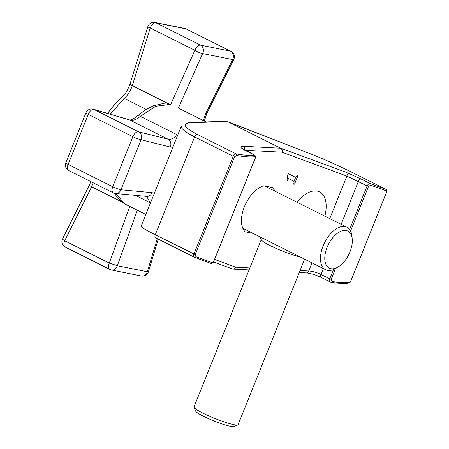 <?xml version="1.0" encoding="UTF-8"?>
<svg xmlns="http://www.w3.org/2000/svg" width="449" height="449" viewBox="0 0 449 449"><rect width="100%" height="100%" fill="white"/><g stroke="black" fill="none" stroke-linecap="round" stroke-linejoin="round"><path stroke-width="0.67" d="M295.622 177.411L293.988 181.469L295.622 177.411M287.366 177.883L288.729 178.567L286.933 181.07L287.848 174.588L288.561 173.769L295.655 177.417L297.171 175.576L297.788 175.75L294.724 183.72L293.983 184.505L293.708 184.124L294.23 181.856L293.792 181.334L288.718 178.562L286.933 181.07L287.848 174.588L288.64 173.791L295.655 177.417L297.631 175.447L297.676 176.384L294.724 183.72L293.983 184.505L293.708 184.124L294.23 181.856L293.792 181.334L287.366 177.883M288.522 173.763L293.96 176.625L288.522 173.763M274.906 191.151A26.21 14.396 116.6 0 0 272.47 187.575L263.698 185.813A26.21 14.396 116.6 0 0 244.374 206.781A26.21 14.396 116.6 0 0 245.21 231.802L253.079 233.385L245.21 231.802A26.21 14.396 116.6 0 1 244.374 206.781A26.21 14.396 116.6 0 1 263.698 185.813L272.47 187.575A26.21 14.396 116.6 0 1 274.906 191.151M324.846 216.149A30.47 16.736 116.6 0 0 319.57 191.903A30.47 16.736 116.6 0 0 296.991 202.207A30.47 16.736 116.6 0 1 319.57 191.903A30.47 16.736 116.6 0 1 324.846 216.149M308.716 270.983A3.048 2.475 93 0 1 306.28 272.885L306.28 272.885C312.128 273.492 318.661 276.135 321.304 277.499A3.048 1.673 116.6 0 1 320.99 274.434C316.517 272.358 312.425 271.207 308.716 270.983A3.048 2.475 93 0 1 306.28 272.885L299.259 272.521L306.28 272.885C312.128 273.492 318.661 276.135 321.304 277.499A3.048 1.673 116.6 0 1 320.99 274.434C316.517 272.358 312.425 271.207 308.716 270.983L300.055 270.534L308.716 270.983L311.976 262.873L308.716 270.983M330.408 282.056L321.304 277.499L330.402 282.051M330.868 282.191C329.566 281.82 329.201 280.704 329.774 278.835L320.99 274.434L323.347 268.564L320.99 274.434L329.774 278.835L333.512 269.535L329.774 278.835L331.137 279.368L331.985 281.472C339.927 282.741 345.853 283.01 349.76 282.281L351.056 280.586L386.437 192.57C386.314 191.381 387.835 192.037 386.005 189.366L353.026 172.848C340.875 166.747 322.657 158.536 312.79 154.725L241.747 127.045A3.048 2.301 -68.7 0 1 241.91 127.118L228.569 122.049A3.048 2.542 -69.8 0 0 228.356 121.96A3.048 3.048 0 0 0 227.458 121.774L214.622 121.634L188.361 122.661A3.048 2.672 -92.2 0 1 189.461 122.88C181.834 123.772 184.438 127.623 197.268 134.431L236.269 153.956A1.218 0.775 99.7 0 1 236.572 155.489L234.58 156.785L195.253 254.617L195.899 256.671L212.439 262.76L213.904 261.082L255.206 158.345C255.913 157.925 255.756 156.853 254.735 155.118L242.527 148.613L245.648 150.567A3.048 1.673 -63.4 0 0 245.261 150.466A3.048 1.673 -63.4 0 1 245.648 150.567L254.735 155.118C255.756 156.853 255.913 157.925 255.206 158.345L255.088 156.667C250.89 157.273 244.716 156.881 236.572 155.489L234.58 156.785L195.253 254.617L195.899 256.671L212.439 262.76A1.218 1.145 106.5 0 1 211.047 263.451L211.047 263.451C213.006 262.884 213.954 262.093 213.904 261.082L255.206 158.345L255.088 156.667A1.218 1.123 -98.8 0 0 254.437 155.062L245.261 150.466C240.164 147.727 239.502 146.329 243.268 146.279A3.048 2.475 93 0 1 244.638 150.039A3.048 2.475 93 0 0 243.268 146.279L280.659 148.215A3.048 1.673 -63.4 0 1 280.81 148.237A3.048 1.673 -63.4 0 1 280.951 148.277L228.569 122.049A3.048 2.542 -69.8 0 0 228.356 121.96L241.747 127.045A3.048 2.301 -68.7 0 1 241.91 127.118L228.569 122.049A3.048 1.673 -63.4 0 0 228.429 122.01A3.048 1.673 -63.4 0 1 228.569 122.049L280.951 148.277L345.853 172.197A3.048 2.542 -69.8 0 1 346.858 176.098L358.341 181.514L341.139 224.309L358.341 181.514A3.048 1.673 -63.4 0 1 361.293 179.089L345.853 172.197A3.048 2.542 -69.8 0 1 346.858 176.098L367.125 185.914C368.023 184.129 369.14 183.383 370.47 183.68A1.218 0.825 112 0 1 370.683 185.201L368.489 186.453L350.562 231.055L368.489 186.453L370.683 185.201L386.488 190.915A1.218 1.162 -74.4 0 0 385.938 189.332L353.026 172.848C340.875 166.747 322.657 158.536 312.79 154.725L228.356 121.96A3.048 3.048 0 0 0 227.458 121.774L214.622 121.634L188.361 122.661A3.048 2.672 -92.2 0 1 189.461 122.88C181.834 123.772 184.438 127.623 197.268 134.431L236.269 153.956A1.218 0.775 99.7 0 1 236.572 155.489C244.716 156.881 250.89 157.273 255.088 156.667A1.218 1.123 -98.8 0 0 254.437 155.062L245.261 150.466C240.164 147.727 239.502 146.329 243.268 146.279L280.659 148.215L228.277 121.993A3.048 2.475 -87 0 0 227.458 121.774A3.048 2.475 -87 0 1 228.277 121.993L215.716 121.859L189.461 122.88L215.716 121.859A3.048 2.672 -92.2 0 0 214.622 121.634A3.048 2.672 -92.2 0 1 215.716 121.859L228.277 121.993A3.048 1.673 -63.4 0 1 228.429 122.01A3.048 1.673 -63.4 0 0 228.277 121.993L280.659 148.215A3.048 1.673 -63.4 0 1 280.81 148.237A3.048 1.673 -63.4 0 1 280.951 148.277L345.853 172.197L361.293 179.089L370.47 183.68A1.218 0.825 112 0 1 370.683 185.201L386.488 190.915A1.218 1.162 -74.4 0 0 385.938 189.332L386.005 189.36C387.835 192.037 386.314 191.381 386.437 192.57L386.488 190.915L386.376 192.593L351.056 280.586L386.376 192.593L350.995 280.603L349.76 282.281A1.218 1.134 78.7 0 1 348.94 282.999L348.94 282.999C344.894 283.768 338.933 283.521 331.07 282.264L331.07 282.264A1.218 0.803 -80.9 0 0 331.985 281.472C339.927 282.741 345.853 283.01 349.76 282.281A1.218 1.134 78.7 0 1 348.94 282.999C349.687 282.954 350.394 282.146 351.056 280.586C350.394 282.146 349.687 282.954 348.94 282.999C344.894 283.768 338.933 283.521 331.07 282.264L331.07 282.264A1.218 0.803 -80.9 0 0 331.985 281.472L331.137 279.368L335.482 268.558L331.137 279.368L329.774 278.835C329.201 280.704 329.566 281.82 330.868 282.191A1.218 0.803 -80.9 0 0 331.07 282.264A1.218 0.803 -80.9 0 1 330.868 282.191M235.725 267.194A3.048 2.475 93 0 1 233.289 269.097L233.289 269.097A3.048 2.475 93 0 0 235.725 267.194A3.048 2.542 110.2 0 1 232.391 268.912L213.488 261.947L232.391 268.912A3.048 3.048 0 0 0 233.289 269.097L249.072 269.916L233.289 269.097A3.048 3.048 0 0 1 232.391 268.912A3.048 2.542 110.2 0 0 235.725 267.194L214.583 259.404L235.725 267.194L249.869 267.93L235.725 267.194M194.608 136.917C185.213 132.113 180.79 128.521 181.345 126.124L181.345 126.124C180.79 128.521 185.213 132.113 194.608 136.917L155.281 234.743C145.863 230 141.121 227.205 141.048 226.363C141.121 227.205 145.863 230 155.281 234.743A3.048 1.673 -63.4 0 0 155.601 237.807A3.048 1.673 -63.4 0 1 155.281 234.743L195.253 254.617L193.912 254.083L233.239 156.258C233.996 154.686 235.007 153.917 236.269 153.956C244.256 155.303 250.312 155.668 254.437 155.062C250.312 155.668 244.256 155.303 236.269 153.956C235.007 153.917 233.996 154.686 233.239 156.258L194.608 136.917A3.048 1.673 -63.4 0 1 197.268 134.431A3.048 1.673 -63.4 0 0 194.608 136.917L155.281 234.743L193.912 254.083L233.239 156.258L194.608 136.917M281.955 152.183A3.048 2.542 -69.8 0 0 280.951 148.277A3.048 2.542 -69.8 0 1 281.955 152.183A3.048 2.475 -87 0 0 280.659 148.215A3.048 2.475 -87 0 1 281.955 152.183L346.858 176.098L329.768 218.618L346.858 176.098L281.955 152.183L245.064 150.269L281.955 152.183M194.692 257.372A1.218 0.797 -67.9 0 0 194.743 257.395L194.743 257.395A1.218 0.797 -67.9 0 0 195.899 256.671A1.218 0.797 -67.9 0 1 194.743 257.395L155.601 237.807A3.048 1.673 -63.4 0 0 155.691 237.847A3.048 1.673 -63.4 0 1 155.601 237.807L194.743 257.395A1.218 0.797 -67.9 0 1 194.692 257.372C193.642 256.811 193.379 255.711 193.912 254.083C193.379 255.711 193.642 256.811 194.692 257.372M172.848 147.261L170.311 147.064L141.059 139.723L120.944 189.764L151.987 192.649L154.321 193.339M93.353 109.214A6.095 6.095 0 0 0 85.939 112.778A6.095 0.752 21.9 0 0 88.234 114.377A6.095 3.345 116.6 0 1 93.987 109.472A6.095 4.726 106.8 0 0 93.353 109.214L129.009 119.731A6.095 4.905 106.1 0 1 129.71 120.006L93.987 109.472L138.595 131.81A6.095 5.354 103.5 0 1 141.059 139.723A6.095 0.752 -158.1 0 1 132.848 136.709L112.727 186.756A6.095 0.752 -158.1 0 0 120.944 189.764A6.095 5.298 94.5 0 1 115.618 193.508L124.957 204.003L145.835 214.454M151.987 192.649A6.095 5.147 96.1 0 1 146.638 196.404L150.297 202.808A6.095 4.007 173.8 0 0 150.482 202.897M85.939 112.778L65.823 162.824A6.095 0.752 21.9 0 0 68.113 164.418L88.234 114.377L132.848 136.709A6.095 3.345 116.6 0 1 138.595 131.81L167.999 139.179C170.816 139.791 174.004 138.393 177.568 134.981A6.095 2.89 45.7 0 1 177.748 135.07M169.879 104.471L155.747 106.25L140.335 116.342C136.58 119.636 133.039 120.86 129.71 120.006L167.999 139.179A6.095 5.208 104.6 0 1 170.311 147.064M338.232 266.902L335.908 268.311A23.769 13.055 -63.4 0 1 325.62 269.703A23.769 13.055 -63.4 0 1 324.301 243.195A23.769 13.055 -63.4 0 1 346.241 226.902A23.769 13.055 -63.4 0 1 346.903 227.194A23.769 13.055 -63.4 0 1 351.954 236.264L352.218 238.969A20.721 11.377 -63.4 0 1 338.232 266.902A20.721 11.377 -63.4 0 1 325.62 251.85A20.721 11.377 -63.4 0 1 347.24 230.808A20.721 11.377 -63.4 0 1 352.218 238.969M367.125 185.914C368.023 184.129 369.14 183.383 370.47 183.68L385.938 189.332L352.931 172.809C340.87 166.753 322.775 158.598 312.953 154.798L241.91 127.118L312.953 154.798A3.048 2.301 -68.7 0 0 312.79 154.725A3.048 2.301 -68.7 0 1 312.953 154.798C322.775 158.598 340.87 166.753 352.931 172.809A3.048 1.673 -63.4 0 1 353.026 172.848A3.048 1.673 -63.4 0 0 352.931 172.809L385.938 189.332L370.47 183.68L361.293 179.089A3.048 1.673 -63.4 0 0 358.341 181.514L368.489 186.453L367.125 185.914L349.608 229.49L367.125 185.914M212.439 262.76L213.904 261.082C213.954 262.093 213.006 262.884 211.047 263.451L194.743 257.395L211.047 263.451A1.218 1.145 106.5 0 0 212.439 262.76M137.343 210.199L117.329 265.735L147.323 271.763L157.302 238.66M202.836 122.094L205.805 113.294A6.095 0.702 25.3 0 0 206.866 113.373L233.693 59.622A6.095 6.095 0 0 0 231.027 51.338A6.095 3.345 116.6 0 0 230.55 51.175A6.095 5.04 101.4 0 1 232.616 59.588A6.095 0.864 27.7 0 0 233.693 59.622M231.027 51.338L186.414 29A6.095 3.345 116.6 0 0 185.937 28.843L155.943 22.815L200.557 45.147A6.095 3.345 116.6 0 0 194.849 50.31L150.235 27.973A6.095 0.634 -163.9 0 1 147.833 26.732A6.095 6.095 0 0 1 154.888 22.45A6.095 5.04 -78.6 0 1 155.943 22.815A6.095 3.345 116.6 0 0 150.235 27.973L132.292 85.652L170.581 104.819L194.849 50.31A6.095 1.263 25.2 0 0 202.622 53.56L178.483 107.805M147.833 26.732L129.963 84.176A6.095 0.803 -161.5 0 0 132.292 85.652C130.524 90.967 127.836 95.216 124.233 98.398L110.196 114.242M62.574 238.823A6.095 6.095 0 0 0 65.24 247.107A6.095 3.345 116.6 0 1 64.701 240.759A6.095 0.864 27.7 0 1 62.574 238.823L89.402 185.072A6.095 0.702 25.3 0 0 91.641 186.784L64.701 240.759L109.309 263.092L117.329 265.735A6.095 5.04 101.4 0 1 111.38 269.967L141.379 275.995A6.095 6.095 0 0 0 148.434 271.712L158.25 239.132M93.252 182.81L91.641 186.784L121.151 201.556M205.805 113.294L232.616 59.588L202.622 53.56A6.095 5.04 101.4 0 0 200.557 45.147L230.55 51.175L185.937 28.843A6.095 5.04 -78.6 0 0 184.881 28.478L154.888 22.45M260.089 236.898L261.369 239.822A23.769 2.935 21.9 0 0 276.533 248.578A23.769 2.935 21.9 0 0 300.179 256.963M261.262 239.586L193.996 406.912A23.769 2.935 21.9 0 0 194.035 407.322A23.769 2.935 21.9 0 0 214.953 418.507A23.769 2.935 21.9 0 0 237.796 424.917A23.769 2.935 21.9 0 0 238.105 424.647L304.618 259.185M194.035 407.322L195.73 411.211A20.721 2.559 21.9 0 0 213.971 420.96A20.721 2.559 21.9 0 0 233.878 426.55L237.796 424.917M296.879 175.986L297.676 176.384L296.879 175.986M255.133 158.368L213.831 261.105L255.133 158.368M135.149 195.225L150.297 202.808M129.009 119.731C130.261 120.545 132.994 119.339 137.214 116.1A6.095 2.756 47.7 0 1 140.335 116.342L177.568 134.981M65.823 162.824A6.095 6.095 0 0 0 68.748 170.547A6.095 3.345 116.6 0 1 68.113 164.418L112.727 186.756A6.095 3.345 116.6 0 0 113.361 192.879A6.095 6.095 0 0 0 115.618 193.508L146.638 196.404M107.496 113.44L114.158 104.931L120.882 98.359A6.095 3.295 49.8 0 1 124.233 98.398L146.121 109.36M141.379 275.995A6.095 5.04 101.4 0 0 147.323 271.763A6.095 0.634 16.1 0 0 148.434 271.712M65.24 247.107L109.853 269.445A6.095 3.345 116.6 0 1 109.309 263.092L129.755 206.4M295.33 177.31L293.96 176.625L295.33 177.31M141.048 226.363L181.345 126.124L141.048 226.363M206.147 121.965L178.371 108.063M137.214 116.1L145.358 109.837L153.255 105.812L162.224 103.719L169.402 104.23M114.585 193.339L117.357 197.7L122.179 202.331L124.766 203.902M113.361 192.879L68.748 170.547M242.774 228.227L325.62 269.703M264.607 185.993L346.903 227.194M204.301 121.039L206.866 113.373M120.882 98.359C126.147 92.949 126.45 92.674 129.963 84.176M89.402 185.072L90.827 181.598M186.414 29A6.095 6.095 0 0 0 184.881 28.478M109.853 269.445A6.095 6.095 0 0 0 111.38 269.967"/></g></svg>
